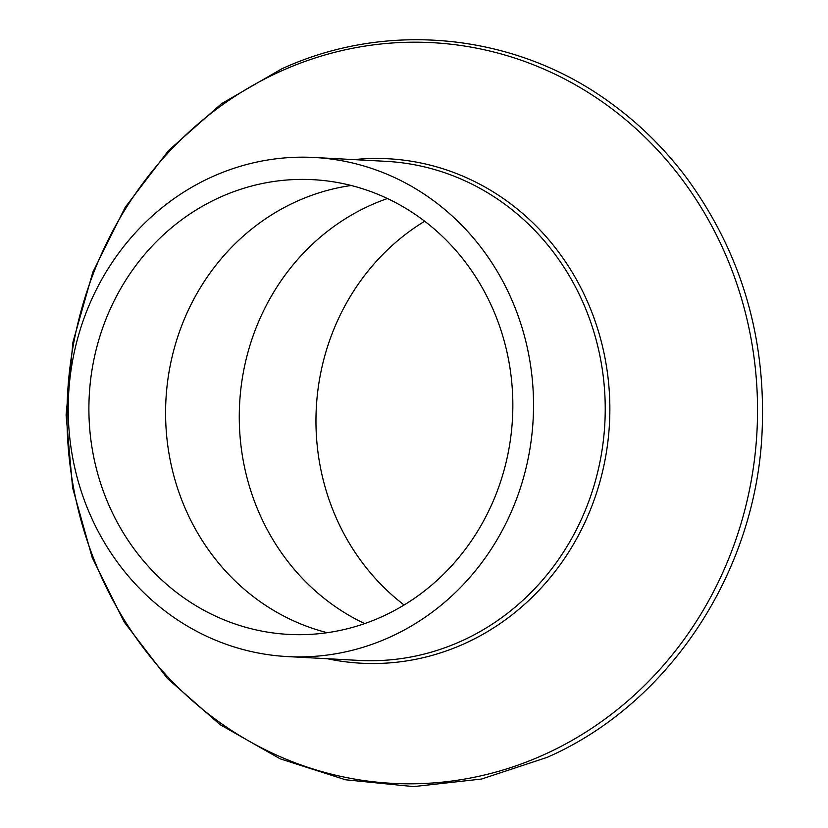 <?xml version="1.0" encoding="UTF-8"?>
<svg xmlns="http://www.w3.org/2000/svg" width="828" height="828" viewBox="0 0 828 828"><rect width="100%" height="100%" fill="white"/><g stroke="black" fill="none" stroke-linecap="round" stroke-linejoin="round"><path stroke-width="1.24" d="M212.444 176.664A249.901 232.606 93.1 0 1 314.236 157.486A249.901 232.606 93.1 0 1 530.324 363.813A249.901 232.606 93.1 0 1 389.305 637.405A249.901 232.606 93.1 0 1 287.502 656.583A249.901 232.606 93.1 0 1 71.415 450.256A249.901 232.606 93.1 0 1 212.444 176.664M327.236 632.695A227.69 211.927 93.1 0 1 166.18 429.96A227.69 211.927 93.1 0 1 296.993 201.256A227.69 211.927 93.1 0 1 351.196 185.493M381.439 616.932A227.69 211.927 93.1 0 1 288.693 634.403A227.69 211.927 93.1 0 1 91.815 446.416A227.69 211.927 93.1 0 1 220.3 197.147A227.69 211.927 93.1 0 1 313.046 179.676A227.69 211.927 93.1 0 1 509.924 367.653A227.69 211.927 93.1 0 1 381.439 616.932M364.672 623.598A227.69 211.927 93.1 0 1 239.292 413.327A227.69 211.927 93.1 0 1 370.665 205.199A227.69 211.927 93.1 0 1 387.442 198.534M404.126 604.999A227.69 211.927 93.1 0 1 424.681 221.242M543.499 754.898A370.882 345.214 -86.9 0 0 731.631 269.431A370.882 345.214 -86.9 0 0 281.023 71.115A370.882 345.214 -86.9 0 0 92.891 556.571A370.882 345.214 -86.9 0 0 543.499 754.898M287.502 656.583L359.207 660.423A249.901 232.606 -86.9 0 0 460.999 641.245A249.901 232.606 -86.9 0 0 602.028 367.653A249.901 232.606 -86.9 0 0 385.941 161.336L314.236 157.486M354.011 159.618A252.581 235.09 93.1 0 1 603.177 349.323A252.581 235.09 93.1 0 1 464.094 643.822A252.581 235.09 93.1 0 1 327.277 658.715M281.779 68.838C388.177 19.955 516.465 33.41 611.178 103.365C639.992 124.324 665.277 149.371 687.043 178.486C741.94 253.999 766.894 339.728 761.905 435.673C754.484 574.663 667.71 704.742 547.029 757.403L481.596 779.034L413.576 786.6L345.586 779.79L280.247 758.862L220.082 724.645L167.411 678.453L124.252 622.087L92.239 557.699L72.605 487.785L66.095 415.004L72.936 342.15L92.891 272.029L125.194 207.3L168.601 150.468L221.48 103.707L281.779 68.838"/></g></svg>
